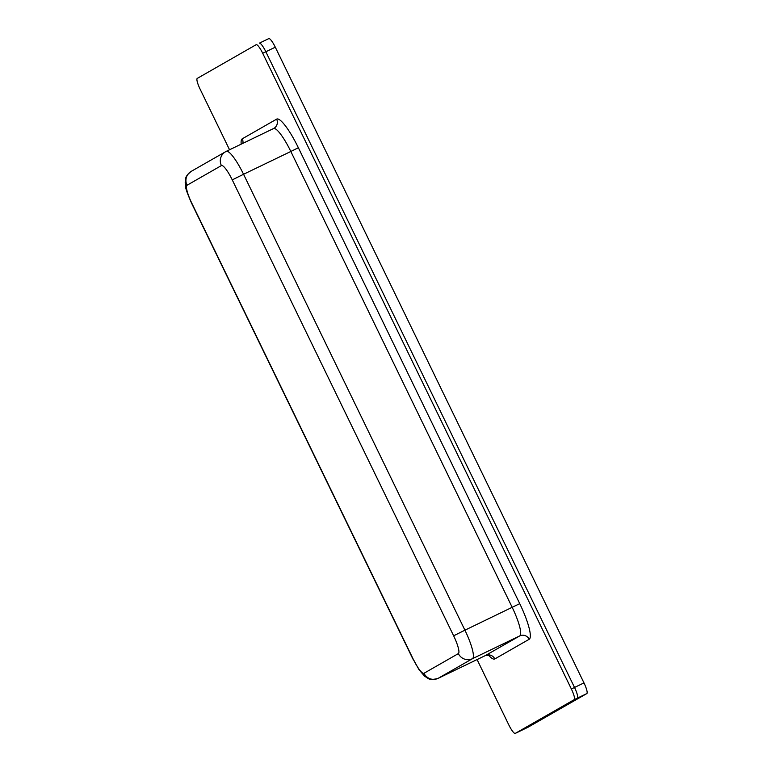 <?xml version="1.0" encoding="UTF-8"?>
<svg xmlns="http://www.w3.org/2000/svg" width="772" height="772" viewBox="0 0 772 772"><rect width="100%" height="100%" fill="white"/><g stroke="black" fill="none" stroke-linecap="round" stroke-linejoin="round"><path stroke-width="1.16" d="M477.086 659.568L508.767 724.812A10.711 2.113 64.3 0 0 515.252 733.4L518.408 731.885A10.711 2.113 64.3 0 1 518.379 731.895L527.865 727.321A10.711 2.113 -115.7 0 0 527.865 727.321A10.711 2.113 -115.7 0 0 527.894 727.311L518.437 731.866A10.711 2.113 64.3 0 1 518.408 731.885A10.711 2.113 -115.7 0 0 518.437 731.866L515.281 733.39A10.711 2.113 64.3 0 1 515.252 733.4L574.204 699.664A10.711 2.113 -115.7 0 0 571.367 688.981L262.692 53.268A10.711 2.113 -115.7 0 0 256.198 44.679A10.711 2.113 -115.7 0 0 256.169 44.689L197.246 78.416A10.711 2.113 -115.7 0 0 200.083 89.098L229.545 149.768M259.324 43.174L268.801 38.6A10.711 2.113 64.3 0 1 268.801 38.6A10.711 2.113 64.3 0 1 275.295 47.188L583.979 682.902L574.522 687.456A10.711 2.113 64.3 0 1 577.359 698.139L518.437 731.866L577.359 698.139A10.711 2.113 -115.7 0 0 574.522 687.456L265.838 51.753A10.711 2.113 -115.7 0 0 259.353 43.155A10.711 2.113 -115.7 0 0 259.324 43.174A10.711 2.113 64.3 0 1 259.353 43.155A10.711 2.113 64.3 0 1 265.838 51.753L262.692 53.268M571.367 688.981L574.522 687.456L265.838 51.753L275.295 47.188M527.894 727.311L586.817 693.584L574.204 699.664M583.979 682.902A10.711 2.113 64.3 0 1 586.817 693.584M241.192 144.152A35.695 7.054 64.3 0 1 242.263 138.815L276.637 119.139A35.695 7.054 -115.7 0 1 298.359 147.732L519.739 603.646A35.695 7.054 -115.7 0 1 529.196 639.264A7.141 6.996 60.2 0 0 519.768 635.887L472.493 658.68L438.12 678.347A10.711 10.499 -119.8 0 1 423.992 673.281L458.365 653.604A17.843 3.532 -115.7 0 0 453.637 635.8L232.256 179.886A17.843 3.532 -115.7 0 0 221.39 165.584L187.017 185.261A17.843 3.532 64.3 0 0 191.745 203.075L413.126 658.979A17.843 3.532 -115.7 0 0 423.992 673.281M298.359 147.732L290.832 151.476L512.212 607.39A28.554 5.645 -115.7 0 1 519.768 635.887L485.395 655.553L438.12 678.347A28.554 5.645 -115.7 0 1 438.052 678.385C428.576 680.769 428.971 678.636 424.706 676.301L419.08 669.816L413.126 658.979M276.637 119.139A7.141 6.996 -119.8 0 1 273.877 128.374L273.52 128.567A28.554 5.645 -115.7 0 1 290.832 151.476L243.556 174.269L464.927 630.184L453.637 635.8M519.739 603.646L464.927 630.184A28.554 5.645 -115.7 0 1 472.493 658.68A10.711 10.499 -119.8 0 1 458.365 653.604M232.256 179.886L243.556 174.269A28.554 5.645 -115.7 0 0 226.244 151.36L273.52 128.567A28.554 5.645 -115.7 0 0 273.452 128.606M412.943 659.095L191.572 203.19C187.451 193.724 185.454 188.194 185.598 186.592L185.184 182.694C185.888 177.994 184.518 176.962 191.157 171.403L226.244 151.36A28.554 5.645 -115.7 0 0 226.167 151.399A10.711 10.499 60.2 0 0 221.39 165.584M485.26 655.621A28.554 5.645 -115.7 0 0 485.327 655.592A28.554 5.645 -115.7 0 0 485.395 655.553A7.141 6.996 60.2 0 1 494.823 658.941A35.695 7.054 -115.7 0 1 488.415 655.071M437.956 678.424A28.554 5.645 -115.7 0 0 438.052 678.385L485.327 655.592L489.612 655.418L488.946 654.897M191.157 171.403A10.711 10.499 60.2 0 0 187.017 185.261M242.263 138.815A7.141 6.996 -119.8 0 1 242.852 143.351M529.196 639.264L494.823 658.941M268.781 38.61L259.373 43.145"/></g></svg>
